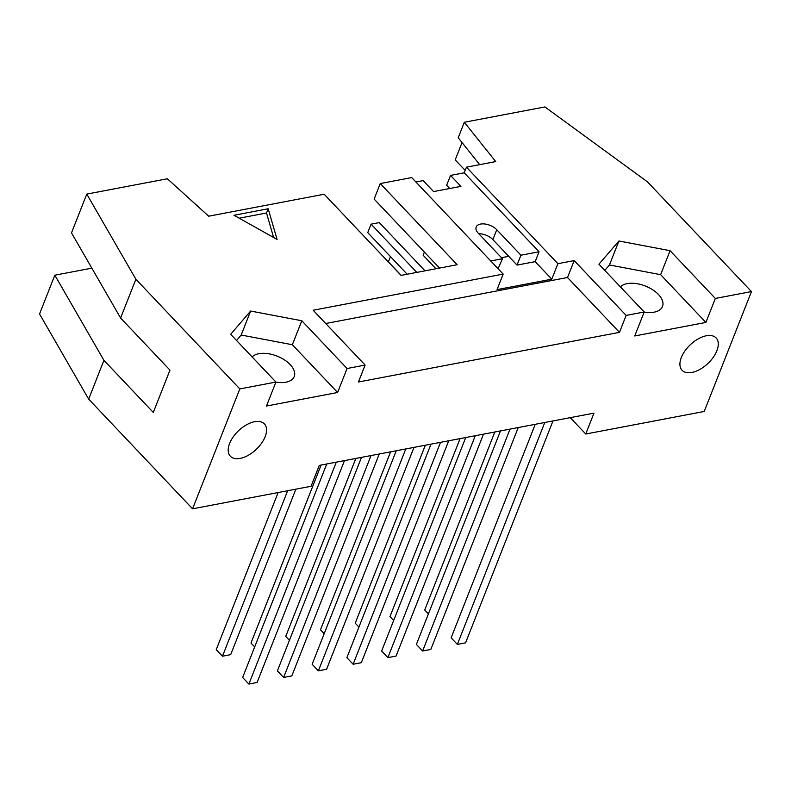 <?xml version="1.0" encoding="UTF-8"?>
<svg xmlns="http://www.w3.org/2000/svg" width="791" height="791" viewBox="0 0 791 791"><rect width="100%" height="100%" fill="white"/><g stroke="black" fill="none" stroke-linecap="round" stroke-linejoin="round"><path stroke-width="1.19" d="M393.671 620.47L389.983 616.575L460.085 438.61M390.457 256.581L388.381 261.841L401.205 275.367M500.485 430.927L416.382 644.438L422.612 651.013L430.818 649.451L518.234 427.545M422.612 651.013L510.027 429.108M358.926 627.085L355.228 623.189L425.331 445.224M425.004 270.838L379.294 222.597L371.088 224.16L416.798 272.401M371.088 224.16L367.746 232.623L407.177 274.23M465.731 437.532L381.628 651.042L387.867 657.628L396.073 656.065L483.489 434.16M387.867 657.628L475.272 435.722M324.181 633.7L320.484 629.804L390.586 451.829M430.986 444.147L346.883 657.657L353.122 664.242L361.329 662.68L448.734 440.765M353.122 664.242L440.528 442.327M289.427 640.305L285.739 636.409L355.841 458.444M396.242 450.761L312.138 664.272L318.368 670.847L326.574 669.285L413.99 447.38M318.368 670.847L405.783 448.942M254.682 646.919L250.994 643.024L321.097 465.059M361.487 457.366L277.384 670.877L283.623 677.462L291.83 675.9L379.245 453.994M283.623 677.462L371.028 455.557M424.371 252.082L423.136 255.226L435.95 268.752M478.773 233.74A12.191 6.625 -158.5 0 1 492.872 239.594L517.027 265.094L520.923 255.216L496.758 229.716A12.191 6.625 21.5 0 0 485.002 224.021A12.191 6.625 21.5 0 0 476.182 227.007A12.191 6.625 21.5 0 0 478.288 233.236L502.453 258.736L498.073 268.703M517.027 265.094L535.161 261.643L551.782 279.193L557.892 263.68L574.177 260.585L626.136 315.421L619.472 332.349L358.452 382.004L365.116 365.076L347.061 368.517L337.619 392.494L292.354 344.728L241.186 335.038L236.519 340.466M520.923 255.216L539.047 251.775L535.161 261.643M268.189 208.765L277.068 239.436L233.988 215.271L268.189 208.765L266.518 212.997L239.198 218.197M273.617 237.498L266.518 212.997M326.742 463.981L242.639 677.492L248.878 684.067L257.085 682.504L344.49 460.599M248.878 684.067L336.284 462.162M278.125 492.546L216.24 649.629L222.479 656.214L230.685 654.651L295.874 489.164M222.479 656.214L287.667 490.727M535.23 424.312L451.127 637.823L457.356 644.408L465.573 642.846L552.978 420.941M457.356 644.408L544.772 422.503M494.83 432.005L424.727 609.97L428.415 613.865M337.619 392.494L266.478 406.03L275.921 382.053L230.665 334.286L250.628 311.051L241.186 335.038M250.628 311.051L301.806 320.75L292.354 344.728M301.806 320.75L347.061 368.517M275.891 382.122A23.473 12.755 21.5 0 0 294.232 376.565A23.473 12.755 21.5 0 0 290.168 364.582A23.473 12.755 21.5 0 0 252.131 356.939M644.2 311.98L598.935 264.214L618.908 240.988L609.456 264.965L660.623 274.665L705.888 322.431L634.748 335.957L644.2 311.98L626.136 315.421M604.789 270.393L609.456 264.965M618.908 240.988L670.076 250.688L660.623 274.665M670.076 250.688L715.331 298.444L705.888 322.431M620.401 286.876A23.473 12.755 -158.5 0 1 658.448 294.509A23.473 12.755 -158.5 0 1 662.502 306.493A23.473 12.755 -158.5 0 1 644.171 312.059M439.529 268.08L374.143 199.075L380.253 183.561L457.158 264.718L401.077 275.397L324.172 194.23L208.695 216.2L167.356 178.766L86.783 194.092L71.497 232.88L120.608 318.031L169.966 370.129L153.296 412.447L103.937 360.35L54.826 275.199L91.845 268.159M265.163 436.681A23.473 12.854 -43.5 0 1 248.265 455.3A23.473 12.854 -43.5 0 1 230.339 456.209A23.473 12.854 -43.5 0 1 238.536 430.739A23.473 12.854 -43.5 0 1 264.412 423.917A23.473 12.854 -43.5 0 1 265.163 436.681M120.608 318.031L135.884 279.243L86.783 194.092M103.937 360.35L88.661 399.139L39.55 313.987L54.826 275.199M88.661 399.139L192.579 508.821L239.811 388.925L135.884 279.243M192.579 508.821L311.051 486.277L319.277 465.405L593.972 413.139L585.755 434.012L704.217 411.468L751.45 291.572L715.331 298.444M585.755 434.012L570.252 417.648M716.883 350.739A23.473 12.854 -43.5 0 1 699.986 369.357A23.473 12.854 -43.5 0 1 682.06 370.267A23.473 12.854 -43.5 0 1 690.256 344.797A23.473 12.854 -43.5 0 1 716.142 337.975A23.473 12.854 -43.5 0 1 716.883 350.739M275.921 382.053L239.811 388.925M449.713 188.515L446.648 185.282L450.544 175.404L464.218 172.804L466.443 167.168L495.73 161.591L464.327 122.259L544.9 106.933L647.522 181.9L751.45 291.572M465.177 170.381L455.211 159.871L462.033 142.558M464.327 122.259L458.216 137.772L479.672 164.647M415.908 181.999L423.175 180.615L433.577 191.58L460.935 186.379L450.544 175.404M380.253 183.561L411.725 177.57L503.175 274.091L497.064 289.605L551.782 279.193M365.116 365.076L313.157 310.24L503.175 274.091M325.724 323.509L567.513 277.503L619.472 332.349M567.513 277.503L574.177 260.585M466.443 167.168L557.892 263.68M464.218 172.804L539.047 251.775M508.722 256.324L501.474 257.698M490.736 260.961L502.453 258.736M496.758 229.716L492.872 239.594"/></g></svg>
